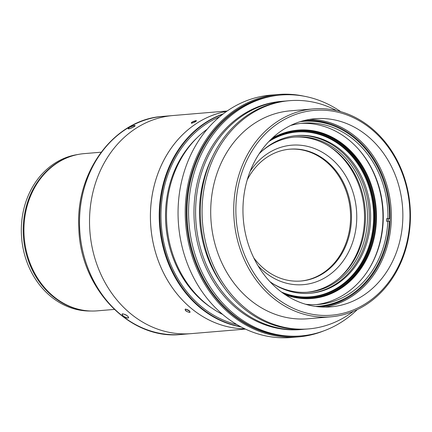 <?xml version="1.0" encoding="UTF-8"?>
<svg xmlns="http://www.w3.org/2000/svg" width="432" height="432" viewBox="0 0 432 432"><rect width="100%" height="100%" fill="white"/><g stroke="black" fill="none" stroke-linecap="round" stroke-linejoin="round"><path stroke-width="0.65" d="M289.494 149.207A66.161 55.955 -94.8 0 1 296.741 149.224A66.161 55.955 -94.8 0 1 350.552 214.78A66.161 55.955 -94.8 0 1 300.532 281.059M247.217 179.917A66.161 55.955 -94.8 0 1 289.953 149.164A66.161 55.955 -94.8 0 1 297.659 149.148A66.161 55.955 -94.8 0 1 351.481 214.974A66.161 55.955 -94.8 0 1 300.991 281.021A66.161 55.955 -94.8 0 1 253.741 257.801M250.117 171.385A69.979 59.184 -94.8 0 1 299.813 145.174A69.979 59.184 -94.8 0 1 352.447 242.924A69.979 59.184 -94.8 0 1 258.017 265.734M327.92 145.503A79.137 66.933 -94.8 0 1 339.034 278.321M294.052 137.084A77.863 65.858 -94.8 0 1 302.108 137.144A77.863 65.858 -94.8 0 1 365.434 214.013A77.863 65.858 -94.8 0 1 307.039 292.253M273.175 283.835A77.863 65.858 85.2 0 0 298.987 292.199A77.863 65.858 85.2 0 0 308.054 292.178A77.863 65.858 85.2 0 0 367.481 214.445A77.863 65.858 85.2 0 0 304.133 136.971A77.863 65.858 85.2 0 0 295.067 136.993A77.863 65.858 85.2 0 0 262.057 151.016M296.314 135.616A79.137 66.933 -94.8 0 1 304.852 135.648A79.137 66.933 -94.8 0 1 369.22 213.98A79.137 66.933 -94.8 0 1 309.517 293.328M259.184 153.754A79.137 66.933 -94.8 0 1 296.989 135.551A79.137 66.933 -94.8 0 1 306.207 135.535A79.137 66.933 -94.8 0 1 370.586 214.272A79.137 66.933 -94.8 0 1 310.192 293.274A79.137 66.933 -94.8 0 1 269.887 281.61M268.839 141.566A82.701 69.946 -94.8 0 1 306.326 131.981A82.701 69.946 -94.8 0 1 373.577 219.947A82.701 69.946 -94.8 0 1 300.856 296.849A82.701 69.946 -94.8 0 1 281.432 292.027M269.919 140.449A83.209 70.378 -94.8 0 1 372.449 197.57A83.209 70.378 -94.8 0 1 301.109 297.329A83.209 70.378 -94.8 0 1 282.685 292.95M297.265 130.68A83.97 71.021 -94.8 0 1 374.636 208.467A83.97 71.021 -94.8 0 1 311.272 298.037M284.013 293.884A83.97 71.021 85.2 0 0 311.677 298.004A83.97 71.021 85.2 0 0 375.446 208.402A83.97 71.021 85.2 0 0 297.67 130.642A83.97 71.021 85.2 0 0 271.075 139.309M272.273 138.17A84.483 71.453 -94.8 0 1 376.148 208.343A84.483 71.453 -94.8 0 1 285.385 294.808M368.561 269.644A92.113 77.906 85.2 0 0 382.898 220.466A92.113 77.906 85.2 0 0 358.474 149.153M300.98 123.39A90.968 76.939 -94.8 0 1 383.216 220.282A90.968 76.939 -94.8 0 1 316.148 304.609M290.59 125.501A90.968 76.939 -94.8 0 1 303.307 123.152A90.968 76.939 -94.8 0 1 387.92 218.619L389.426 218.738A92.75 78.446 85.2 0 0 303.161 121.376A92.75 78.446 85.2 0 0 300.019 121.716M305.554 304.252A90.968 76.939 -94.8 0 0 318.487 304.457A90.968 76.939 -94.8 0 0 387.833 221.157L386.483 221.27A90.968 76.939 85.2 0 0 386.564 218.732L387.92 218.619M387.995 221.168A92.75 78.446 85.2 0 0 388.039 220.12A92.75 78.446 85.2 0 0 388.071 218.851L389.426 218.738M303.161 121.376L301.671 121.5A92.75 78.446 85.2 0 0 300.278 121.63M315.749 306.455A92.75 78.446 85.2 0 0 317.142 306.358L318.632 306.229A92.75 78.446 85.2 0 0 389.34 221.276L387.833 221.157M315.479 306.418A92.75 78.446 85.2 0 0 318.632 306.229M303.961 120.582A93.533 79.105 -94.8 0 1 312.088 120.733A93.533 79.105 -94.8 0 1 329.773 124.519M388.184 218.846A93.533 79.105 -94.8 0 1 388.114 221.179M344.353 298.712A93.533 79.105 -94.8 0 1 319.556 306.877M388.071 218.851L386.564 218.732M304.247 120.512A93.533 79.105 -94.8 0 1 314.037 120.571A93.533 79.105 -94.8 0 1 390.107 212.971A93.533 79.105 -94.8 0 1 319.853 306.904M309.301 119.448A94.403 79.844 -94.8 0 1 314.528 119.659A94.403 79.844 -94.8 0 1 391.192 210.179A94.403 79.844 -94.8 0 1 325.01 307.109M326.03 118.697A94.403 79.844 -94.8 0 1 402.829 212.625A94.403 79.844 -94.8 0 1 330.782 306.871A94.403 79.844 -94.8 0 1 243.34 219.456A94.403 79.844 -94.8 0 1 315.031 118.719A94.403 79.844 -94.8 0 1 326.03 118.697M326.306 110.36A102.767 86.918 -94.8 0 1 396.527 269.973A102.767 86.918 -94.8 0 1 245.889 258.061A102.767 86.918 -94.8 0 1 326.306 110.36M325.528 108.875A104.328 88.236 -94.8 0 1 410.4 212.679A104.328 88.236 -94.8 0 1 330.782 316.834A104.328 88.236 -94.8 0 1 234.149 220.228A104.328 88.236 -94.8 0 1 313.378 108.902A104.328 88.236 -94.8 0 1 325.528 108.875M330.782 316.834L307.762 318.762A104.328 88.236 -94.8 0 1 295.612 318.784A104.328 88.236 -94.8 0 1 210.74 214.985A104.328 88.236 -94.8 0 1 290.358 110.83L313.378 108.902M353.344 311.342A114.507 96.849 -94.8 0 1 308.61 328.903A114.507 96.849 -94.8 0 1 202.549 222.874A114.507 96.849 -94.8 0 1 289.51 100.683A114.507 96.849 -94.8 0 1 302.848 100.656A114.507 96.849 -94.8 0 1 336.533 110.565M308.61 328.903L306.855 329.049A114.507 96.849 -94.8 0 1 200.794 223.02A114.507 96.849 -94.8 0 1 287.75 100.834L289.51 100.683M223.247 286.335A109.928 92.972 -94.8 0 1 212.409 156.854M304.484 329.211A114.507 96.849 -94.8 0 1 302.119 329.449A114.507 96.849 -94.8 0 1 196.058 223.414A114.507 96.849 -94.8 0 1 283.014 101.228A114.507 96.849 -94.8 0 1 285.385 101.066M302.119 329.449L300.494 329.584A114.507 96.849 -94.8 0 1 194.432 223.549A114.507 96.849 -94.8 0 1 281.389 101.363L283.014 101.228M357.286 309.587A120.868 102.227 -94.8 0 1 301.023 335.923A120.868 102.227 -94.8 0 1 189.07 224.003A120.868 102.227 -94.8 0 1 280.859 95.024A120.868 102.227 -94.8 0 1 294.937 94.997A120.868 102.227 -94.8 0 1 340.713 111.64M280.859 95.024L279.239 95.159A120.868 102.227 85.2 0 0 186.997 215.833A120.868 102.227 85.2 0 0 285.32 336.085A120.868 102.227 85.2 0 0 299.403 336.058L301.023 335.923M222.707 314.469A104.328 88.236 -94.8 0 1 166.941 225.855A104.328 88.236 -94.8 0 1 207.198 129.2M211.318 307.708A102.767 86.918 -94.8 0 1 197.095 137.759M219.515 116.872A108.146 91.465 85.2 0 0 161.406 226.314A108.146 91.465 85.2 0 0 236.898 324.578M241.045 326.905A109.42 92.545 -94.8 0 1 159.656 226.465A109.42 92.545 -94.8 0 1 223.214 113.886M123.298 316.159L122.002 314.123L122.623 313.81C125.971 314.534 128.002 315.851 128.704 317.768C127.705 318.395 125.901 317.86 123.298 316.159M129.568 127.256L134.482 125.464L135.108 125.593C135.67 126.284 128.331 129.724 128.12 128.666L129.568 127.256M186.073 310.905L185.117 309.42L185.576 309.193C188.039 309.712 189.524 310.678 190.037 312.093C189.297 312.552 187.979 312.158 186.073 310.905M192.343 122.002L196.403 120.771C194.983 122.17 193.271 122.92 191.279 123.028L192.343 122.002M189.729 311.278L185.911 309.204M101.104 152.204L84.164 153.625A78.883 66.717 85.2 0 0 23.965 232.373A78.883 66.717 85.2 0 0 88.133 310.862A78.883 66.717 85.2 0 0 97.324 310.84L114.264 309.42M81.637 309.971A78.629 66.501 -94.8 0 1 23.528 237.859A78.629 66.501 -94.8 0 1 68.839 157.091M90.86 311.008A78.629 66.501 -94.8 0 1 21.632 238.016A78.629 66.501 -94.8 0 1 77.765 154.532M278.899 95.191A120.868 102.227 85.2 0 0 186.77 224.192A120.868 102.227 85.2 0 0 299.063 336.085M323.714 330.907A121.635 102.875 -94.8 0 1 298.382 336.906A121.635 102.875 -94.8 0 1 185.722 224.284A121.635 102.875 -94.8 0 1 278.089 94.489A121.635 102.875 -94.8 0 1 304.063 96.201M278.089 94.489L270.918 95.094A121.635 102.875 85.2 0 0 178.551 224.883A121.635 102.875 85.2 0 0 291.211 337.511L298.382 336.906M222.766 114.237A109.42 92.545 85.2 0 0 160.553 202.538A109.42 92.545 85.2 0 0 202.711 309.161A109.42 92.545 85.2 0 0 240.543 326.635M244.782 328.784A109.42 92.545 -94.8 0 1 193.239 309.949A109.42 92.545 -94.8 0 1 152.161 195.367A109.42 92.545 -94.8 0 1 226.589 111.413M226.611 111.397A109.431 92.556 85.2 0 0 150.854 227.2A109.431 92.556 85.2 0 0 244.809 328.795M245.441 329.098L191.333 333.623A109.431 92.556 -94.8 0 1 89.969 232.297A109.431 92.556 -94.8 0 1 173.075 115.528L227.189 110.997M185.355 309.031C184.702 310.403 186.192 311.558 189.821 312.498C190.431 311.202 188.941 310.046 185.355 309.031M196.166 120.539C192.472 121.586 190.912 122.504 191.495 123.282C195.151 122.148 196.711 121.235 196.166 120.539M181.283 334.454L189.923 333.731L181.316 334.449A109.42 92.545 -94.8 0 1 96.287 285.601A109.42 92.545 -94.8 0 1 163.064 116.375L171.671 115.657L163.026 116.381A109.42 92.545 85.2 0 0 79.526 225.617A109.42 92.545 85.2 0 0 168.539 334.481A109.42 92.545 85.2 0 0 181.283 334.454C129.578 340.367 79.812 287.847 78.813 227.696C75.373 171.628 114.561 119.162 163.026 116.381M133.601 126.932C135.934 124.956 134.579 125.069 129.541 127.267C127.262 129.373 128.617 129.26 133.601 126.932M127.381 315.841C122.564 313.178 121.208 313.292 123.32 316.181C128.207 318.719 129.557 318.605 127.381 315.841"/></g></svg>
